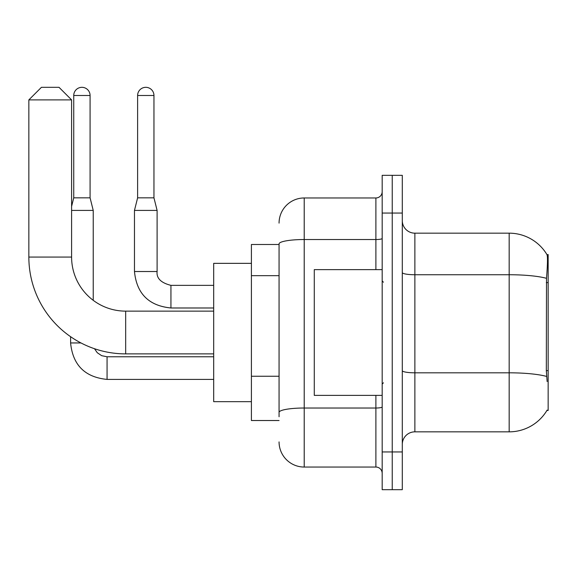 <?xml version="1.0" encoding="UTF-8"?>
<svg xmlns="http://www.w3.org/2000/svg" width="577" height="577" viewBox="0 0 577 577"><rect width="100%" height="100%" fill="white"/><g stroke="black" fill="none" stroke-linecap="round" stroke-linejoin="round"><path stroke-width="0.87" d="M546.917 410.463L547.133 410.088A44.011 44.011 0 0 1 509.174 431.841A44.011 44.011 0 0 0 546.917 410.463L548.15 410.463L548.15 254.551L547.01 254.709A44.011 44.011 0 0 0 509.174 233.173A44.011 44.011 0 0 1 546.917 254.551A44.011 44.011 0 0 0 509.174 233.173L414.87 233.173A12.571 12.571 0 0 1 402.292 220.602A12.571 12.571 0 0 0 414.87 233.173L414.87 431.841A12.571 12.571 0 0 0 402.292 444.413M279.066 244.489L251.406 244.489L251.406 420.525L279.066 420.525M392.237 451.957L392.237 489.678L402.292 489.678L402.292 451.957L392.237 451.957L392.237 489.678L382.176 489.678L382.176 451.957L392.237 451.957L392.237 213.057L392.237 451.957M382.176 451.957L382.176 175.336L392.237 175.336L392.237 213.057L392.237 175.336L402.292 175.336L402.292 451.957M547.133 381.548L546.325 370.622L546.506 278.33C547.595 264.655 547.761 256.779 547.01 254.709A44.011 44.011 0 0 0 509.174 233.173L509.174 274.739L414.87 274.739A12.571 2.185 0 0 1 402.292 272.553M546.643 376.449A44.011 7.645 180 0 0 509.174 372.814L509.174 431.841L414.87 431.841M279.066 416.753L279.066 243.898A25.15 4.364 180 0 1 304.216 239.527L375.887 239.527L375.887 197.969A6.289 6.289 0 0 0 382.176 191.679M279.066 223.119A25.15 25.15 0 0 1 304.216 197.969L304.216 467.045L375.887 467.045L375.887 395.375M304.216 197.969L375.887 197.969M382.176 473.335A6.289 6.289 0 0 0 375.887 467.045M304.216 467.045A25.15 25.15 0 0 1 279.066 441.903M382.176 269.639L314.277 269.639L314.277 395.375L382.176 395.375M213.685 353.881L125.671 353.881A96.821 96.821 0 0 1 28.85 257.068L28.85 99.893L41.421 87.322L59.027 87.322L71.598 99.893L28.85 99.893M125.671 353.881L125.671 311.133A54.065 54.065 0 0 1 71.598 257.068L71.598 99.893M251.406 263.35L213.685 263.35L213.685 401.664L251.406 401.664M90.084 197.846L73.741 197.846L73.741 95.493A8.172 8.172 0 0 1 81.912 87.322A8.172 8.172 0 0 1 90.084 95.493L90.084 197.846L93.229 210.417L93.229 300.321M71.598 210.417L93.229 210.417M80.96 342.947L70.618 342.947L70.596 336.694M153.958 197.846L137.614 197.846L137.614 95.493A8.172 8.172 0 0 1 145.786 87.322A8.172 8.172 0 0 1 153.958 95.493L153.958 197.846L157.103 210.417L157.103 271.522C156.345 278.229 160.954 282.845 170.936 285.355L170.936 307.967C148.808 305.803 136.655 293.65 134.47 271.522L134.47 210.417L157.103 210.417M548.15 282.607L546.325 282.607M548.15 370.622L546.325 370.622M279.066 275.662L251.406 275.662M279.066 376.254L251.406 376.254M546.506 278.33A44.011 7.645 180 0 0 509.174 274.739L509.174 372.814L414.87 372.814A12.571 2.185 -0 0 1 402.292 370.629M402.292 213.057L382.176 213.057M382.176 406.929A6.289 1.089 0 0 1 375.887 408.018L304.216 408.018A25.15 4.364 180 0 0 279.066 412.389M375.887 269.639L375.887 239.527A6.289 1.089 0 0 0 382.176 238.438M28.85 257.068L71.598 257.068M213.685 379.406L107.062 379.406C84.934 377.221 72.781 365.068 70.596 342.947C72.781 365.068 84.934 377.221 107.062 379.406C84.934 377.221 72.781 365.068 70.596 342.947C72.781 365.068 84.934 377.221 107.062 379.406C84.934 377.221 72.781 365.068 70.596 342.947C72.781 365.068 84.934 377.221 107.062 379.406C84.934 377.221 72.781 365.068 70.596 342.947C72.781 365.068 84.934 377.221 107.062 379.406C84.934 377.221 72.781 365.068 70.596 342.947C72.781 365.068 84.934 377.221 107.062 379.406C84.934 377.221 72.781 365.068 70.596 342.947C72.781 365.068 84.934 377.221 107.062 379.406L107.062 356.795M73.741 95.493L90.084 95.493M213.685 307.988L170.936 307.988C148.808 305.803 136.655 293.65 134.47 271.522C136.655 293.65 148.808 305.803 170.936 307.988C148.808 305.803 136.655 293.65 134.47 271.522C136.655 293.65 148.808 305.803 170.936 307.988C148.808 305.803 136.655 293.65 134.47 271.522C136.655 293.65 148.808 305.803 170.936 307.988C148.808 305.803 136.655 293.65 134.47 271.522C136.655 293.65 148.808 305.803 170.936 307.988C148.808 305.803 136.655 293.65 134.47 271.522C136.655 293.65 148.808 305.803 170.936 307.988C148.808 305.803 136.655 293.65 134.47 271.522L157.103 271.522C156.345 278.229 160.954 282.845 170.936 285.355C160.954 282.845 156.345 278.229 157.103 271.522C156.345 278.229 160.954 282.845 170.936 285.355C160.954 282.845 156.345 278.229 157.103 271.522C156.345 278.229 160.954 282.845 170.936 285.355C160.954 282.845 156.345 278.229 157.103 271.522C156.345 278.229 160.954 282.845 170.936 285.355C160.954 282.845 156.345 278.229 157.103 271.522C156.345 278.229 160.954 282.845 170.936 285.355C160.954 282.845 156.345 278.229 157.103 271.522C156.345 278.229 160.954 282.845 170.936 285.355L213.685 285.355M137.614 95.493L153.958 95.493M383.431 282.211L382.176 280.956M383.431 382.803L382.176 384.058M213.685 311.133L125.671 311.133M94.498 348.732L97.282 352.727L101.66 355.677L107.062 356.774L101.66 355.677L97.282 352.727L94.498 348.732L97.282 352.727L101.66 355.677L107.062 356.774L101.66 355.677L97.282 352.727L94.498 348.732L97.282 352.727L101.66 355.677L107.062 356.774L101.66 355.677L97.282 352.727L94.498 348.732L97.282 352.727L101.66 355.677L107.062 356.774L101.66 355.677L97.282 352.727L94.498 348.732L97.282 352.727L101.66 355.677L107.062 356.774L101.66 355.677L97.282 352.727L94.498 348.732L97.282 352.727L101.66 355.677L107.062 356.774L101.66 355.677L97.282 352.727L94.498 348.732L97.282 352.727L101.66 355.677L107.062 356.774L213.685 356.774M70.596 342.947C72.781 365.068 84.934 377.221 107.062 379.406M73.741 197.846L71.598 206.393M137.614 197.846L134.47 210.417"/></g></svg>
